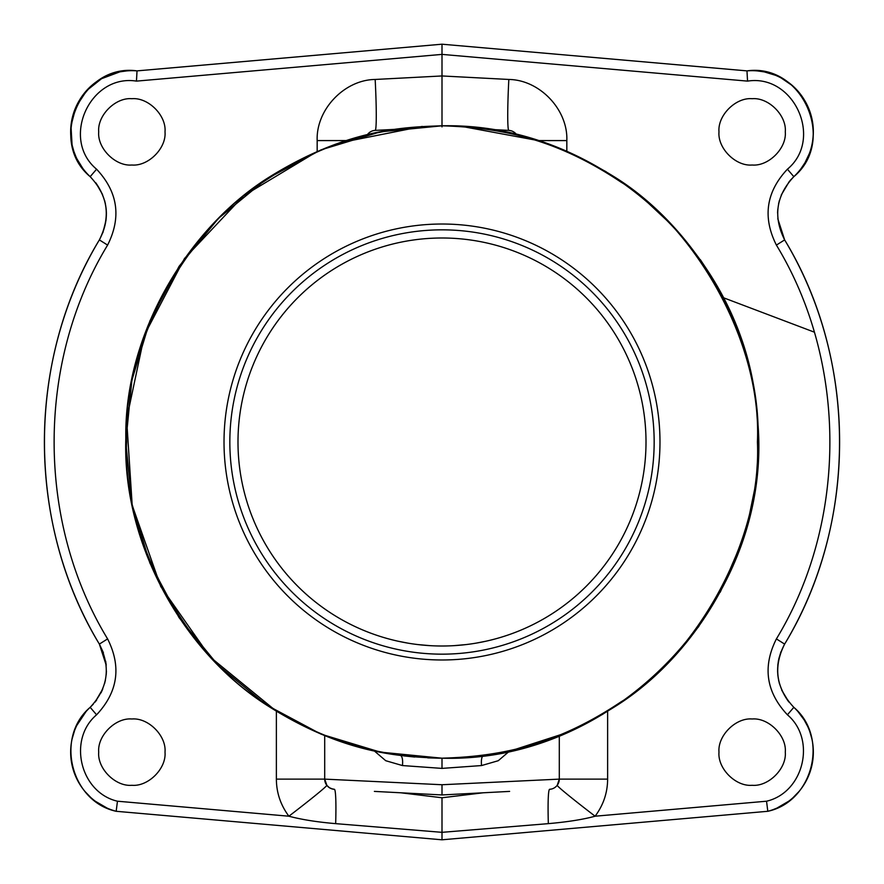 <?xml version="1.0" encoding="UTF-8"?>
<svg xmlns="http://www.w3.org/2000/svg" width="884" height="884" viewBox="0 0 884 884"><rect width="100%" height="100%" fill="white"/><g stroke="black" fill="none" stroke-linecap="round" stroke-linejoin="round"><path stroke-width="1.33" d="M566.832 151.484L566.832 140.578C568.058 109.561 539.594 79.814 508.83 79.461A50.996 2.663 -87 0 0 508.83 130.39A10.199 10.199 0 0 1 516.665 134.744L514.875 132.777M607.628 710.625L607.628 779.124C607.54 792.76 603.363 805.125 595.109 816.208C583.385 819.435 567.793 821.921 548.334 823.645L442 832.33L442 839.8L116.191 811.291L442 839.8L767.831 811.291C813.114 801.578 829.192 737.201 793.832 707.333A61.195 61.195 0 0 1 767.831 811.291L767.831 811.291C813.092 801.589 829.214 737.256 793.832 707.333C776.053 688.349 772.992 667.265 784.638 644.093C857.823 523.814 857.834 360.197 784.638 239.907C773.003 216.69 776.064 195.607 793.832 176.667C836.916 140.921 802.462 63.007 746.969 70.886A61.195 61.195 0 0 1 793.832 176.667L790.02 180.612M551.406 789.058L549.638 789.301A10.199 10.199 -93 0 0 559.296 779.124L557.218 785.301A50.996 1.624 -142.7 0 0 595.109 816.208L766.538 801.213C803.799 792.561 816.595 739.477 787.412 714.802C766.096 692.028 762.417 666.724 776.395 638.911C847.701 521.737 847.701 362.274 776.395 245.089C762.428 217.243 766.096 191.938 787.412 169.198C823.645 139.142 794.053 73.737 747.544 81.118L746.969 70.886L442 44.2L746.925 70.875M747.544 81.118L442 54.388L442 126.887M785.29 131.86C786.749 115.45 768.55 97.24 752.14 98.71C735.72 97.24 717.521 115.45 718.99 131.86C717.521 148.269 735.72 166.479 752.14 165.01C768.55 166.479 786.749 148.269 785.29 131.86M785.29 752.14C786.749 735.731 768.55 717.521 752.14 718.99C735.72 717.521 717.521 735.731 718.99 752.14C717.521 768.55 735.72 786.76 752.14 785.29C768.55 786.76 786.749 768.55 785.29 752.14M510.963 130.733L508.83 130.39A10.199 10.199 0 0 1 516.665 134.744M548.334 823.645A50.996 3.282 -93 0 1 549.638 789.301A10.199 10.199 -93 0 0 559.296 779.124L559.296 735.643M556.169 786.473L554.71 787.633M766.538 801.213L767.809 811.291M483.183 792.793L442 797.766L442 832.33L335.666 823.645C316.947 822.032 301.356 819.556 288.891 816.208C280.637 805.125 276.46 792.76 276.372 779.124L276.372 710.625M374.374 791.401L442 794.948L509.626 791.401M505.692 791.611L508.83 791.445M454.243 645.629L465.956 644.591M477.493 642.889L486.056 641.187M491.648 639.861L493.769 639.32M493.493 639.397L489.913 640.292M485.769 641.254L476.421 643.077M465.757 644.613L454.122 645.64M375.17 791.445L400.551 792.771M429.768 645.629L418.055 644.591M407.336 643.033L397.966 641.187M392.441 639.883L390.253 639.331M385.402 637.994L384.507 637.729M384.673 637.784L385.38 637.983M390.474 639.386L393.899 640.248M398.187 641.243L407.546 643.066M426.607 645.419L429.856 645.64M442 797.766L400.817 792.793M442 646.005A204.005 204.005 0 0 1 237.995 442A204.005 204.005 0 0 1 442 237.995A204.005 204.005 0 0 1 646.005 442A204.005 204.005 0 0 1 442 646.005M430.851 238.304L436.177 238.083M442 229.84A212.16 212.16 0 0 1 654.16 442A212.16 212.16 0 0 1 442 654.16A212.16 212.16 0 0 1 229.84 442A212.16 212.16 0 0 1 442 229.84M442 659.983A217.983 217.983 0 0 0 659.983 442A217.983 217.983 0 0 0 442 224.017A217.983 217.983 0 0 0 224.017 442A217.983 217.983 0 0 0 442 659.983M442 125.815C505.792 127.616 559.716 141.142 621.021 182.137C687.653 222.182 762.096 334.981 757.422 441.989C762.119 549.019 687.597 661.873 621.01 701.874C559.738 742.847 505.792 756.395 442 758.185C378.208 756.395 324.262 742.847 262.99 701.874C196.403 661.884 121.881 549.019 126.578 441.989C121.904 334.981 196.347 222.182 262.979 182.137C324.273 141.153 378.208 127.616 442 125.815L442 125.804C600.755 122.213 746.538 255.564 756.969 414.121C778.019 592.269 621.176 763.478 441.978 758.196L442 758.185C482.786 756.87 540.069 754.439 617.783 704.835C701.388 651.099 761.721 543.406 758.174 438.365C759.92 333.644 695.133 226.149 612.977 176.015C537.317 129.451 481.493 127.02 442 125.804C402.507 127.02 346.683 129.451 271.023 176.015C188.867 226.149 124.08 333.644 125.826 438.365C122.279 543.406 182.612 651.099 266.217 704.835C343.931 754.439 401.214 756.87 442 758.196L380.341 752.129L321.025 734.14L266.349 704.924L218.425 665.597L179.098 617.684L149.871 563.009L131.871 503.681L125.804 441.989L131.882 380.297L149.882 320.969L179.109 266.294L218.447 218.381L266.371 179.065L321.047 149.849L380.363 131.86L442.022 125.804M339.5 142.877L422.198 126.423M439.503 758.185L427.757 757.875M414.695 757.024L403.601 755.864M445.227 758.185L456.243 757.875M469.293 757.024L480.421 755.853M512.819 750.162L565.252 733.19M567.826 732.085L602.822 714.25M637.077 690.857L644.16 685.133M668.956 662.16L698.868 626.391M720.261 592.181L742.416 540.643M748.096 521.317L754.593 489.592M756.627 473.493L757.975 453.823M757.953 429.525L756.693 411.193M752.87 384.186L749.455 368.175M711.023 275.841L700.338 259.664M673.752 226.879L641.099 196.358M606.092 171.706L572.556 154.015M536.71 140.313L461.802 126.423M510.355 750.372L498.256 760.715L481.57 765.555L442 768.395L402.43 765.555L385.744 760.715L373.645 750.372M402.43 765.555A10.199 3.414 97.6 0 0 400.353 755.444M335.666 823.645A50.996 3.282 -87 0 0 334.362 789.301A10.199 10.199 -87 0 1 324.704 779.124L324.704 735.643M326.947 785.5L324.704 779.124L442 784.738L559.296 779.124L607.628 779.124M442 794.948L442 784.738M332.693 789.081L329.434 787.732L326.782 785.301A50.996 1.624 -37.3 0 1 288.891 816.208L117.462 801.213L116.169 811.291C70.886 801.578 54.808 737.201 90.168 707.333A61.195 61.195 0 0 0 116.169 811.291L442 839.8L442 835.91M329.334 787.666L327.876 786.517M117.462 801.213C80.201 792.561 67.405 739.477 96.588 714.802C117.904 692.028 121.583 666.724 107.605 638.911C36.299 521.737 36.299 362.274 107.605 245.089C121.572 217.243 117.904 191.938 96.588 169.198C60.355 139.142 89.947 73.737 136.456 81.118L137.031 70.886L442 44.2L137.075 70.875M136.456 81.118L442 54.388L442 44.2L137.031 70.886A61.195 61.195 0 0 0 90.168 176.667C47.084 140.921 81.538 63.007 137.031 70.886M508.83 79.461L442 75.958L375.17 79.461C344.406 79.814 315.942 109.561 317.168 140.578L317.168 151.484M165.01 131.86C166.479 115.45 148.28 97.24 131.86 98.71C115.45 97.24 97.251 115.45 98.71 131.86C97.251 148.269 115.45 166.479 131.86 165.01C148.28 166.479 166.479 148.269 165.01 131.86M165.01 752.14C166.479 735.731 148.28 717.521 131.86 718.99C115.45 717.521 97.251 735.731 98.71 752.14C97.251 768.55 115.45 786.76 131.86 785.29C148.28 786.76 166.479 768.55 165.01 752.14M375.17 79.461A50.996 2.663 -93 0 1 375.17 130.39L373.037 130.733M369.125 132.777L367.335 134.744A10.199 10.199 0 0 1 375.17 130.39L394.573 129.373L375.17 130.39M489.427 129.373L508.83 130.39L489.427 129.373M481.57 765.555A10.199 3.414 82.4 0 1 483.647 755.444M442 48.09L442 44.2L746.969 70.886M789.368 181.375L781.235 195.021M779.401 200.458L778.55 204.06M777.787 209.276L777.577 212.989M777.798 218.746L784.638 239.907C857.933 361.545 857.933 522.455 784.638 644.093C774.097 664.127 775.434 683.332 788.639 701.719M780.948 651.751L778.782 658.967M778.55 660.039L777.798 665.188M777.577 671.011L777.821 675.011M778.561 679.995L779.533 684.017M781.765 690.26L788.893 702.04M96.588 714.802L90.168 707.333C107.947 688.349 111.008 667.265 99.362 644.093C26.177 523.814 26.166 360.197 99.362 239.907C26.067 361.545 26.067 522.455 99.362 644.093L106.202 665.188M106.423 671.011L106.213 674.713M105.45 679.94L104.588 683.553M102.776 688.934L95.107 702.04M95.903 182.977L102.544 194.48M104.599 200.458L105.45 204.06M106.213 209.364L106.423 213.508M106.058 220.094L102.887 232.68M107.605 245.089L99.362 239.907C110.997 216.69 107.936 195.607 90.168 176.667L89.428 175.96M566.832 140.578L537.538 140.578M787.412 714.802L793.832 707.333M776.395 638.911L784.638 644.093M776.395 245.089L784.638 239.907M787.412 169.198L793.832 176.667C833.303 139.363 809.236 71.46 752.229 70.665M324.704 779.124L276.372 779.124M317.168 140.578L346.462 140.578M442 768.395L442 758.196M96.588 169.198L90.168 176.667C50.697 139.363 74.764 71.46 131.771 70.665M107.605 638.911L99.362 644.093L103.428 652.757M722.294 297.3L814.23 332.119L722.294 297.3M355.666 137.816L332.55 145.352M317.411 151.385L243.564 195.817L184.458 258.559L144.479 334.914L126.622 419.237L132.191 505.25L160.778 586.567L210.27 657.132L276.979 711.719M327.533 736.748L333.599 739.035M373.788 750.759L394.154 754.56M334.362 789.301L331.434 788.716M326.782 785.301L325.975 784.064M757.047 70.864L764.317 71.891L775.445 75.273M781.235 78.024L791.71 85.184M792.849 86.168L801.401 95.56M804.296 99.848L805.976 102.754M807.534 105.848L808.551 108.146M810.197 112.511L811.976 119.042M812.418 121.318L813.324 132.832M813.269 134.755L812.982 138.468M809.357 153.562L805.048 162.623L801.092 168.59M797.998 711.609L804.164 719.908L807.6 726.272M809.921 731.974L811.899 738.925M812.849 744.405L813.335 751.577M813.169 756.693L812.087 764.439M810.661 770.019L808.274 776.517M805.7 781.743L801.567 788.23M798.948 791.556L793.047 797.655M788.639 801.258L776.97 808.075M776.45 808.296L773.135 809.622M107.163 808.131L95.417 801.302M90.566 797.302L85.162 791.688M81.814 787.357L77.936 781.08M75.88 776.87L73.074 769.135M71.781 763.765L70.83 756.715M70.676 751.08L71.184 744.151M72.09 738.98L74.499 730.803M76.775 725.477L85.98 711.642M105.66 661.177L106.157 664.746M106.411 671.089L106.224 674.614M105.384 680.26L104.555 683.697M102.555 689.509L100.997 692.89M96.699 699.962L95.052 702.117M82.908 168.59L77.019 159.021M75.803 156.413L73.98 151.75M73.792 151.175L72.068 144.888L70.963 125.804L76.013 106.853L86.798 90.466L101.55 78.698L119.926 71.836L126.953 70.864M99.362 239.907C109.804 220.116 108.599 201.066 95.737 182.756M116.191 811.291C70.908 801.589 54.786 737.245 90.168 707.333L93.317 704.139"/></g></svg>
